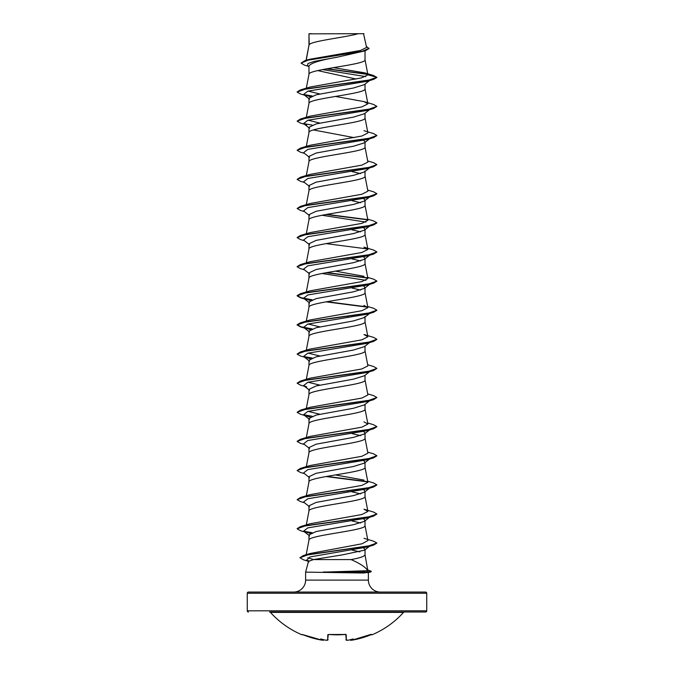 <?xml version="1.0" encoding="UTF-8"?>
<svg xmlns="http://www.w3.org/2000/svg" width="674" height="674" viewBox="0 0 674 674"><rect width="100%" height="100%" fill="white"/><g stroke="black" fill="none" stroke-linecap="round" stroke-linejoin="round"><path stroke-width="1.01" d="M350.918 640.292L352.089 640.157L350.025 639.786L352.089 640.157A89.465 89.431 -0 0 0 371.054 634.706L371.989 634.824L371.441 634.563M371.989 634.824A89.735 89.735 0 0 0 403.541 612.405L270.459 612.405A89.735 89.735 0 0 0 302.011 634.824L302.946 634.706A89.465 89.431 0 0 0 321.911 640.157L323.967 639.87L323.116 640.3M323.503 640.233L323.512 640.182A66.322 31.4 -36.7 0 1 320.773 638.944A66.322 34.871 33.8 0 0 325.66 640.182L325.66 640.182A89.549 89.212 0 0 0 326.064 640.233L327.665 640.157L327.808 634.706L328.609 634.47A89.608 80.543 -0 0 0 345.391 634.47L346.192 634.706L346.335 640.157L347.936 640.233A89.549 89.212 0 0 0 348.34 640.182A66.322 34.871 -33.8 0 0 353.227 638.944A66.322 31.4 36.7 0 1 350.488 640.182L350.025 639.786L350.488 640.182M403.541 612.405A1.196 1.196 0 0 1 404.425 612.009L269.575 612.009A1.196 1.196 0 0 1 270.459 612.405M313.553 612.009L425.538 612.009A1.196 1.196 0 0 0 426.735 610.812L426.735 593.263L247.265 593.263L247.265 610.812L426.735 610.812M248.462 612.009A1.196 1.196 0 0 1 247.265 610.812M248.462 592.067L425.538 592.067L248.462 592.067A1.196 1.196 0 0 0 247.265 593.263M425.538 592.067A1.196 1.196 0 0 1 426.735 593.263M380.347 592.067A11.963 11.963 0 0 1 368.383 580.103L305.617 580.103A11.963 11.963 0 0 1 293.653 592.067M363.497 547.937L365.022 549.445L364.558 550.169L342.451 554.862L313.418 559.58L308.481 561.442L305.617 572.125L363.269 573.01L368.383 572.411M305.617 572.125L305.617 580.103M368.383 572.58L368.383 580.103M309.206 33.852L358.206 33.7C345.737 37.348 311.531 40.996 309.206 44.644L308.978 33.852L308.978 45.15M306.215 60.298L308.978 45.225M308.448 66.33L304.446 65.117L301.051 63.095L308.608 60.02L365.359 50.777L337 57.248C319.973 60.18 310.638 63.112 308.978 66.044L308.978 74.342C307.251 69.489 366.749 64.637 365.022 59.784L365.022 50.879M306.308 88.168L308.978 74.342M369.554 80.577L364.39 84.621L353.42 88.016L316.173 94.798L308.978 98.193L308.978 103.459C307.251 98.606 366.749 93.753 365.022 88.901L365.022 84.124M306.308 117.284L308.978 103.459M369.554 109.694L364.39 113.737L353.42 117.133L316.157 123.915L308.978 127.31L308.978 132.567C307.251 127.715 366.749 122.862 365.022 118.009L365.022 113.24M306.308 146.401L308.978 132.567M369.554 138.81L364.39 142.846L353.42 146.241L316.165 153.032L308.978 156.427L308.978 161.608M365.022 142.357L365.022 147.126C366.749 151.979 307.251 156.831 308.978 161.684M308.978 190.801C307.251 185.948 366.749 181.095 365.022 176.243L365.022 170.977L364.39 171.963L353.412 175.358L316.157 182.148L308.978 185.535L308.978 190.725M363.648 198.636L365.022 200.094L364.39 201.079L353.412 204.475L316.165 211.257L308.978 214.652L308.978 219.842M365.022 200.094L365.022 205.359C366.749 210.212 307.251 215.065 308.978 219.918M363.648 227.753L365.022 229.211L364.39 230.196L353.42 233.592L316.173 240.374L308.978 243.769L308.978 248.959M365.022 229.211L365.022 234.468C366.749 239.321 307.251 244.173 308.978 249.026M363.648 256.87L365.022 258.327L364.39 259.305L353.42 262.7L316.157 269.49L308.978 272.886L308.978 278.067M365.022 258.327L365.022 263.585C366.749 268.437 307.251 273.29 308.978 278.143M365.022 287.436L364.39 288.421L353.429 291.817L316.165 298.607L308.978 301.994L308.978 307.26C307.251 302.407 366.749 297.554 365.022 292.701L365.022 287.436L363.648 285.987M306.308 321.085L308.978 307.26M308.978 336.377C307.251 331.524 366.749 326.671 365.022 321.818L365.022 316.553L364.39 317.538L353.42 320.934L316.173 327.716L308.978 331.111L308.978 336.301M369.554 342.611L364.39 346.655L353.412 350.05L316.157 356.832L308.978 360.228L308.978 365.418M365.022 346.158L365.022 350.935C366.749 355.779 307.251 360.632 308.978 365.485M369.554 371.728L364.39 375.763L353.42 379.159L316.165 385.949L308.978 389.345L308.978 394.602C307.251 389.749 366.749 384.896 365.022 380.043L365.022 375.275M306.308 408.436L308.978 394.602M369.554 400.845L364.39 404.88L353.412 408.276L316.165 415.066L308.978 418.453L308.978 423.643M365.022 404.392L365.022 409.16C366.749 414.013 307.251 418.866 308.978 423.719M363.648 431.562L365.022 433.011L364.381 433.997L353.412 437.392L316.157 444.183L308.978 447.57L308.978 452.76M365.022 433.5L365.022 438.277C366.749 443.13 307.251 447.983 308.978 452.835M363.648 460.671L365.022 462.128L364.39 463.114L353.412 466.509L316.165 473.291L308.978 476.686L308.978 481.876M365.022 462.128L365.022 467.394C366.749 472.238 307.251 477.099 308.978 481.944M363.648 489.787L365.022 491.245L364.39 492.231L353.42 495.617L316.157 502.408L308.978 505.803L308.978 510.985M365.022 491.245L365.022 496.502C366.749 501.355 307.251 506.208 308.978 511.061M365.022 520.362L364.39 521.339L353.412 524.734L316.165 531.525L308.978 534.912L308.978 540.177C307.251 535.324 366.749 530.472 365.022 525.619L365.022 520.362L363.648 518.904M306.173 554.702L308.978 540.177M343.243 53.549L346.436 54.097M317.698 70.585L356.108 79.043M313.376 129.939L354.136 137.639M363.648 140.411L365.022 141.869M352.013 171.584L360.624 173.614M352.013 200.7L360.624 202.722M352.013 229.817L360.624 231.839M347.152 258.024L347.969 258.167M352.013 258.926L360.624 260.956M352.013 288.042L360.624 290.073M347.152 316.258L347.969 316.401M352.013 433.618L360.624 435.648M347.152 461.833L347.969 461.976M347.152 490.942L347.969 491.093M352.013 491.843L360.624 493.874M352.013 520.96L360.624 522.99M365.022 549.445L365.022 554.736C364.668 556.345 360.017 557.962 351.061 559.58L313.418 559.58M351.811 550.035L359.849 551.871M301.051 63.095L304.758 60.727L309.501 59.312L360.506 50.466L366.605 47.45L363.539 33.7M358.206 33.7L363.952 33.7M365.687 76.617L322.509 69.582M308.978 66.751L307.546 65.622L307.967 63.525L314.101 61.435L337 57.248M367.768 74.418L326.3 68.874M365.359 50.777L368.998 48.562L366.412 46.439M308.978 34.239L309.13 33.7L311.371 33.7M310.352 96.736L303.578 94.453L307.807 91.159L367.254 81.268L373.59 79.389L376.884 77.493L373.489 75.463L364.482 72.8L333.487 67.644M367.49 74.123L327.092 68.74M304.758 60.727L361.955 51.418L368.998 48.317M367.92 74.848L361.441 77.906L310.015 87.047L300.41 89.912L367.937 80.417L376.884 77.249L367.92 74.848L364.482 72.8M323.512 572.125L367.827 570.693L365.005 554.584M313.52 559.555L307.748 557.743M363.985 538.324L373.59 541.197L376.85 543.017L367.996 546.151L303.351 555.553L310.209 553.464L361.963 543.792L367.903 540.556L365.005 525.476M300.41 526.638L310.015 523.765L361.862 514.523L367.903 511.44L363.985 509.207L373.59 512.08L376.884 513.976L367.937 517.143L300.41 526.638L297.133 528.652M367.692 481.219L373.59 482.963L376.884 484.859L367.937 488.027L300.41 497.522L310.015 494.649L361.862 485.406L367.903 482.323L365.005 467.242M363.977 480.09L335.382 474.934M367.692 452.102L373.59 453.846L376.884 455.742L367.937 458.91L300.41 468.405L310.015 465.532L361.871 456.29L367.903 453.206L365.005 438.125M367.692 422.986L373.59 424.73L376.884 426.634L367.937 429.793L300.41 439.288L310.015 436.423L361.862 427.173L367.903 424.089L363.985 421.865M319.864 414.224L308.085 411.351M367.692 393.877L373.59 395.621L376.884 397.517L367.937 400.676L300.41 410.18L310.015 407.307L361.871 398.056L367.903 394.981L365.005 379.9M319.864 385.115L308.085 382.234M310.023 378.19L361.862 368.948L367.903 365.864L365.005 350.783M319.864 355.998L308.085 353.117M300.41 351.946L310.015 349.073L361.862 339.831L367.903 336.747L363.985 334.523L373.59 337.388L376.884 339.283L367.937 342.451L300.41 351.946L297.116 354.086L300.41 355.982L310.352 358.77M319.864 326.882L308.085 324M367.692 306.527L373.59 308.271L376.884 310.166L367.937 313.334L300.41 322.829L310.015 319.965L361.871 310.714L367.903 307.63L363.985 305.406M367.692 277.418L373.59 279.162L376.884 281.058L367.937 284.217L300.41 293.712L310.023 290.848L361.871 281.597L367.903 278.522L365.005 263.441M363.985 276.289L335.382 271.133M300.41 264.604L310.015 261.731L361.871 252.489L367.903 249.405L363.985 247.173L373.59 250.046L376.884 251.941L367.937 255.109L300.41 264.604L297.133 266.618M367.692 219.185L373.59 220.929L376.884 222.824L367.937 225.992L300.41 235.487L310.015 232.614L361.871 223.372L367.903 220.288L365.005 205.208M367.692 190.068L373.59 191.812L376.884 193.708L367.937 196.875L300.41 206.37L310.015 203.506L361.862 194.255L367.903 191.172L365.005 176.091M367.692 160.96L373.59 162.704L376.884 164.599L367.937 167.759L300.41 177.254L310.015 174.389L361.871 165.138L367.903 162.063L365.005 146.983M363.985 130.714L373.59 133.587L376.884 135.482L367.937 138.65L300.41 148.145L310.023 145.272L361.862 136.03L367.903 132.947L365.005 117.866M319.864 123.081L308.085 120.199M363.985 101.597L373.59 104.47L376.884 106.366L367.937 109.533L300.41 119.028L310.015 116.155L361.862 106.913L367.903 103.83L363.985 101.597L335.382 96.441M319.864 93.964L308.085 91.083M367.827 570.693C365.586 567.154 359.992 563.447 351.061 559.58M376.884 106.366L373.59 108.506L367.254 110.384L307.807 120.275L303.57 123.569L309.61 128.296M376.867 135.6L373.59 137.622L367.254 139.493L307.799 149.392L303.578 152.686L309.61 157.404M376.884 164.599L373.59 166.731L367.254 168.61L307.807 178.5L303.578 181.803L309.61 186.521M370.38 196.395L369.782 196.757M376.867 193.834L373.59 195.848L367.254 197.726L307.807 207.617L303.57 210.92L309.61 215.638M321.987 215.259L365.915 222.1M370.38 225.512L369.782 225.874M376.867 222.951L373.59 224.964L367.254 226.843L307.807 236.734L303.578 240.028L309.61 244.755M376.867 252.059L373.59 254.081L367.254 255.952L307.799 265.851L303.578 269.145L309.61 273.871M321.987 273.484L365.915 280.333M376.867 281.176L373.59 283.19L367.254 285.068L307.807 294.959L303.57 298.262L310.352 300.545M376.867 310.293L373.59 312.306L367.254 314.185L307.807 324.076L303.578 327.379L310.352 329.653M376.867 339.41L373.59 341.423L367.254 343.302L307.799 353.193L303.578 356.487L306.746 357.86M367.692 364.76L373.59 366.504L376.884 368.4L373.59 370.54L367.254 372.419L307.807 382.31L303.57 385.604L306.746 386.969M376.884 397.517L373.59 399.657L367.254 401.527L307.807 411.418L303.578 414.721L309.61 419.439M306.746 416.085L310.352 417.004M370.38 429.313L369.782 429.675M376.867 426.752L373.59 428.765L367.254 430.644L307.799 440.535L303.578 443.837L309.61 448.555M370.38 458.43L369.782 458.792M376.867 455.868L373.59 457.882L367.254 459.761L307.807 469.652L303.578 472.946L309.61 477.672M370.43 487.504L369.782 487.909M376.867 484.977L373.59 486.999L367.254 488.877L307.807 498.768L303.57 502.063L309.61 506.789M370.38 516.655L369.782 517.025M376.867 514.094L373.59 516.115L367.254 517.986L307.799 527.885L303.578 531.179L310.352 533.463M376.833 543.134L373.472 545.156L367.094 547.027L310.057 556.935L306.493 560.237L308.566 561.282M373.59 79.389L306.063 88.884L297.116 92.052L300.41 93.947L306.746 95.826M304.218 94.857L311.683 96.146M373.59 108.506L306.063 118.001L297.116 121.168L300.41 123.064L306.746 124.943M373.59 137.622L306.063 147.117L297.116 150.285L300.41 152.181L304.446 153.369M373.59 166.731L306.063 176.234L297.116 179.394L300.41 181.289L304.446 182.477M373.59 195.848L306.063 205.343L297.116 208.51L300.41 210.406L304.446 211.594M326.031 214.5L367.684 219.859M373.59 224.964L306.063 234.459L297.116 237.627L300.41 239.523L304.446 240.711M326.031 243.617L367.684 248.976M373.59 254.081L306.063 263.576L297.116 266.744L300.41 268.64L304.446 269.827M326.031 272.726L367.684 278.084M373.59 283.19L306.063 292.693L297.116 295.852L300.41 297.748L306.746 299.627M304.218 298.666L311.683 299.947M326.031 301.842L367.684 307.201M373.59 312.306L306.063 321.801L297.116 324.969L300.41 326.865L306.746 328.743M304.218 327.775L311.683 329.064M373.59 341.423L306.063 350.918L297.116 354.086M304.218 356.891L311.683 358.18M373.59 370.54L306.063 380.035L297.116 383.203L300.41 385.098L304.446 386.286M373.59 399.657L306.063 409.152L297.116 412.311L300.41 414.207L304.446 415.403M373.59 428.765L306.063 438.26L297.116 441.428L300.41 443.324L304.446 444.511M373.59 457.882L306.063 467.377L297.116 470.545L300.41 472.44L304.446 473.628M326.031 476.535L367.684 481.893M373.59 486.999L306.063 496.494L297.116 499.661L300.41 501.557L304.446 502.745M373.59 516.115L306.063 525.61L297.116 528.778L300.41 530.674L304.446 531.862M304.218 531.584L311.683 532.864M373.472 545.156L308.338 554.618L299.981 557.777L303.561 559.841L307.454 560.987M307.361 560.768L308.785 561.054M367.962 569.96L371.34 571.341L370.843 571.914L365.637 572.243L363.05 571.173M300.41 89.912L297.133 91.934M303.62 94.495L312.146 95.969M300.41 119.028L297.116 121.168M303.62 123.612L312.146 125.086M300.41 148.145L297.116 150.285M300.41 177.254L297.116 179.394M300.41 206.37L297.116 208.51M326.848 214.357L367.381 219.564M300.41 235.487L297.133 237.501M326.848 272.582L367.381 277.789M300.41 293.712L297.116 295.616L301.067 297.689L312.146 299.77M326.848 301.699L367.381 306.906M300.41 322.829L297.116 324.725L301.067 326.806L312.146 328.887M303.62 356.529L312.146 358.004M376.884 368.4L367.937 371.568L300.41 381.063L297.116 383.203M300.41 410.18L297.116 412.311M303.62 414.754L312.146 416.237M300.41 439.288L297.133 441.31M300.41 468.405L297.116 470.545M326.848 476.383L367.381 481.59M300.41 497.522L297.116 499.661M303.62 531.213L312.146 532.696M303.351 555.553L299.989 557.651M306.678 560.38L309.071 560.869M371.34 571.341L365.637 572.007L323.225 572.007M323.512 572.243L365.637 572.243L363.269 573.01M425.538 612.009L360.447 612.009M345.897 639.82L346.335 640.157L345.754 634.52M328.246 634.52L327.665 640.157M323.512 640.182L323.967 639.811L321.911 640.157L302.331 634.495L321.911 640.157M345.374 634.47L328.617 634.504L337 634.857L345.754 634.352M326.132 640.241L328.112 639.778M306.308 524.894L308.995 510.917M367.903 511.44L365.005 496.359M306.308 495.778L308.995 481.8M306.308 466.661L308.995 452.684M306.308 437.544L308.995 423.567M367.903 424.089L365.005 409.017M306.308 379.319L308.995 365.342M306.308 350.202L308.995 336.225M367.903 336.747L365.005 321.667M367.903 307.63L365.005 292.55M306.308 291.968L308.995 278M306.308 262.86L308.995 248.883M367.903 249.405L365.005 234.325M306.308 233.743L308.995 219.766M306.308 204.626L308.995 190.649M306.308 175.51L308.995 161.541M367.903 103.83L365.005 88.749M367.903 74.73L365.005 59.632M306.063 60.34L308.995 45.074M367.92 572.706L370.843 571.914M303.578 94.453L309.61 99.179M369.554 167.927L364.39 171.963M369.554 197.035L364.39 201.079M369.554 226.152L364.39 230.196M369.554 255.269L364.39 259.313M369.554 284.386L364.39 288.421M303.57 298.262L309.61 302.98M369.554 313.494L364.39 317.538M303.578 327.379L309.61 332.097M303.578 356.487L309.61 361.213M303.57 385.604L309.61 390.322M369.554 429.953L364.39 433.997M369.554 459.07L364.39 463.114M369.554 488.187L364.39 492.231M369.554 517.303L364.39 521.347M303.578 531.179L309.61 535.897M369.495 546.319L364.55 550.161M306.493 560.237L308.785 562.023M310.015 378.19L300.41 381.063M347.851 640.241L346.748 640.292M371.054 634.706L352.089 640.157L371.307 634.276M328.103 639.82L327.252 640.292M302.011 634.824L302.525 634.63M345.888 639.778L347.936 640.233"/></g></svg>
